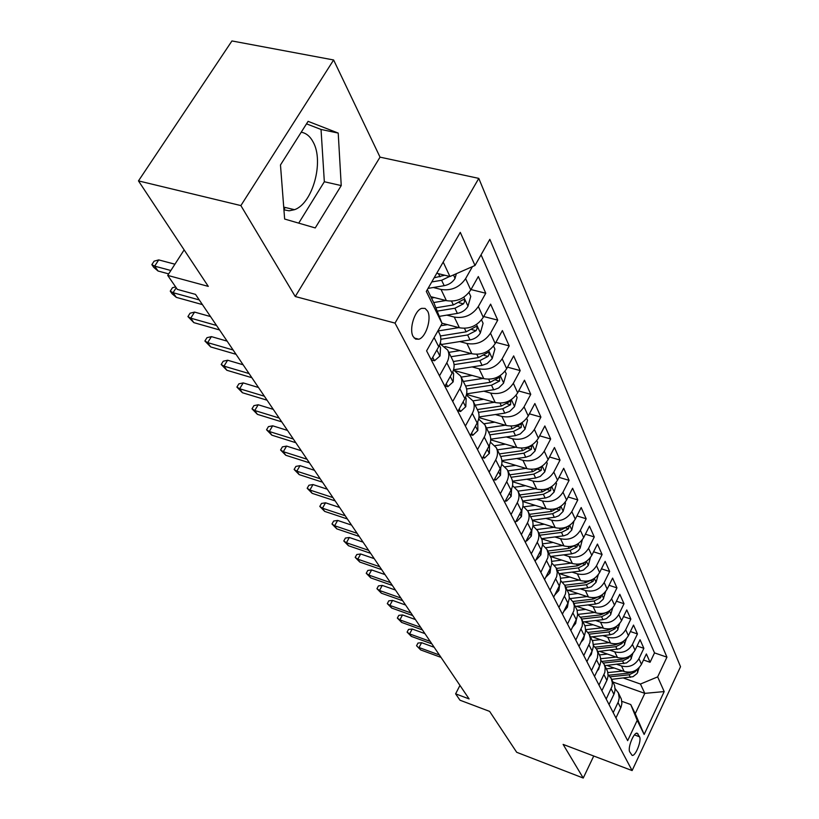<?xml version="1.0" encoding="UTF-8"?>
<svg xmlns="http://www.w3.org/2000/svg" width="819" height="819" viewBox="0 0 819 819"><rect width="100%" height="100%" fill="white"/><g stroke="black" fill="none" stroke-linecap="round" stroke-linejoin="round"><path stroke-width="1.23" d="M283.937 209.807L289.097 210.811L294.512 209.684C312.653 203.532 324.263 161.558 313.145 142.035C310.125 136.333 306.152 133.067 301.218 132.217M413.124 336.507L415.591 339.086L418.796 339.23C425.911 337.428 431.838 318.601 427.641 311.159L425.092 308.415L421.713 308.353C414.619 310.37 408.845 329.32 413.124 336.507M333.62 59.971L231.941 40.95L138.472 180.897L240.878 205.589L295.26 296.519L395.014 323.106L478.798 178.388L380.036 157.146L333.62 59.971L240.878 205.589M395.014 323.106L632.114 770.577L680.528 666.717L478.798 178.388M632.114 770.577L563.114 744.399L583.241 778.05L593.744 756.019M583.241 778.05L516.697 752.292L489.629 711.394L459.981 700.204L455.62 693.847L469.103 698.924L195.506 294.379L177.334 289.383L167.711 275.399L208.292 286.384L138.472 180.897M606.889 665.438L624.16 671.508C631.684 673.341 637.448 670.935 641.461 664.291L646.375 653.951L650.071 662.274L643.499 660.001M616.891 664.363L621.508 665.98C629.074 667.813 634.879 665.386 638.912 658.711L643.867 648.32L637.049 645.996M643.867 648.32L640.048 639.741L635.032 650.214C630.958 656.94 625.102 659.387 617.475 657.555L599.641 651.351M592.157 636.813L610.564 643.15C618.304 644.983 624.252 642.485 628.408 635.677L633.517 625.081L637.458 633.937L630.395 631.541M584.418 621.795L603.439 628.265C611.291 630.108 617.331 627.569 621.56 620.659L626.77 609.93L630.845 619.082L623.525 616.625M576.402 606.275L596.068 612.899C604.033 614.731 610.175 612.151 614.496 605.149L619.799 594.287L624.006 603.736L616.41 601.218M568.099 590.243L588.451 597.01C596.539 598.843 602.784 596.212 607.176 589.117L612.602 578.101L616.953 587.878L609.06 585.298M559.5 573.648L580.579 580.569C588.779 582.401 595.126 579.719 599.621 572.532L605.149 561.373L609.653 571.478L601.453 568.836M550.573 556.48L572.42 563.564C580.753 565.376 587.213 562.643 591.789 555.364L597.44 544.051L602.098 554.514L593.57 551.801M541.656 538.8L563.974 545.945C572.44 547.757 579.013 544.973 583.681 537.581L589.455 526.126L594.277 536.957L585.401 534.172M532.432 520.505L555.231 527.682C563.82 529.494 570.505 526.648 575.276 519.154L581.183 507.545L586.179 518.765L576.924 515.909M522.757 501.494L546.15 508.753C554.893 510.554 561.691 507.647 566.564 500.04L572.604 488.267L577.784 499.918L568.14 496.979M512.602 481.746L536.742 489.117C545.618 490.898 552.549 487.929 557.524 480.221L563.697 468.284L569.082 480.364L559.008 477.344M501.934 461.21L526.965 468.714C535.984 470.485 543.048 467.454 548.136 459.633L554.453 447.522L560.042 460.073L549.518 456.971M490.724 439.844L516.799 447.522C525.982 449.273 533.169 446.171 538.38 438.237L544.85 425.962L550.665 438.994L539.66 435.821M478.931 417.598L506.234 425.481C515.571 427.211 522.901 424.047 528.235 415.991L534.868 403.532L540.909 417.096L529.381 413.83M466.513 394.43L495.249 402.549C504.739 404.248 512.223 401.013 517.68 392.833L524.477 380.2L530.763 394.318L518.683 390.97M455.497 370.843L483.794 378.654C493.458 380.333 501.085 377.016 506.685 368.714L513.656 355.896L520.208 370.597L507.524 367.168M444.932 346.498L471.857 353.757C481.695 355.405 489.486 352.006 495.219 343.57L502.385 330.569L509.203 345.894L495.884 342.373M441.953 323.188L459.408 327.774C469.42 329.381 477.375 325.911 483.261 317.342L490.612 304.136L497.737 320.127L483.712 316.523M430.794 296.662L446.396 300.645C456.603 302.211 464.721 298.648 470.761 289.946L478.327 276.546L485.759 293.243L470.986 289.557M639.537 736.783L637.141 733.169C633.732 732.155 627.374 748.218 629.75 751.893L632.125 755.405C635.524 756.449 641.84 740.54 639.537 736.783L634.438 734.909M427.344 289.619L434.316 303.849L442.086 323.536L426.597 350.86L627.661 740.652L637.213 720.341L630.743 704.535L621.867 701.34M442.086 323.536L426.3 291.431L460.288 232.371L475 265.489L489.834 239.332L666.942 657.155L657.657 676.883L664.189 691.574L644.154 734.448L637.213 720.341M433.333 287.51L441.031 289.445L446.396 300.645M446.826 315.131L454.269 317.066L459.408 327.774M459.735 341.574L466.943 343.499L471.857 353.757M472.113 366.912L479.084 368.816L483.794 378.654M483.968 391.216L490.724 393.11L495.249 402.549M495.341 414.537L501.893 416.421L506.234 425.481M506.265 436.947L512.622 438.81L516.799 447.522M516.758 458.497L522.942 460.339L526.965 468.714M526.852 479.228L532.872 481.05L536.742 489.117M536.568 499.18L542.434 500.982L546.15 508.753M545.935 518.407L551.637 520.198L555.231 527.682M554.954 536.957L560.513 538.718L563.974 545.945M563.656 554.842L569.082 556.592L572.42 563.564M572.061 572.112L577.354 573.843L580.579 580.569M580.169 588.789L585.339 590.499L588.451 597.01M588.011 604.913L593.058 606.603L596.068 612.899M595.587 620.515L600.522 622.184L603.439 628.265M602.917 635.605L607.749 637.254L610.564 643.15M610.022 650.214L614.741 651.842L617.475 657.555M650.071 662.274L654.514 652.897L481.06 254.791M472.43 266.615L465.612 278.644C459.51 287.397 451.32 291.001 441.031 289.445M485.759 293.243L478.327 306.521C472.379 315.151 464.363 318.663 454.269 317.066M497.737 320.127L490.499 333.21C484.705 341.697 476.853 345.127 466.943 343.499M509.203 345.894L502.16 358.783C496.509 367.137 488.81 370.485 479.084 368.816M520.208 370.597L513.339 383.302C507.821 391.533 500.286 394.799 490.724 393.11M530.763 394.318L524.068 406.838C518.683 414.946 511.291 418.14 501.893 416.421M540.909 417.096L534.377 429.443C529.115 437.428 521.867 440.55 512.622 438.81M550.665 438.994L544.277 451.167C539.137 459.039 532.033 462.1 522.942 460.339M560.042 460.073L553.808 472.072C548.791 479.832 541.809 482.821 532.872 481.05M569.082 480.364L562.991 492.199C558.077 499.846 551.218 502.774 542.434 500.982M577.784 499.918L571.836 511.599C567.024 519.133 560.288 522 551.637 520.198M586.179 518.765L580.354 530.292C575.644 537.714 569.031 540.53 560.513 538.718M594.277 536.957L588.574 548.321C583.967 555.651 577.467 558.404 569.082 556.592M602.098 554.514L596.519 565.734C591.994 572.962 585.605 575.665 577.354 573.843M609.653 571.478L604.187 582.555C599.754 589.68 593.468 592.332 585.339 590.499M616.953 587.878L611.598 598.802C607.248 605.835 601.064 608.435 593.058 606.603M624.006 603.736L618.765 614.516C614.496 621.457 608.415 624.017 600.522 622.184M630.845 619.082L625.696 629.729C621.508 636.578 615.53 639.086 607.749 637.254M637.458 633.937L632.411 644.451C628.306 651.218 622.409 653.675 614.741 651.842M613.206 712.632L618.345 701.801L619.215 698.075L618.406 692.976L615.141 688.615M615.949 717.935L621.048 707.166L621.908 703.46L621.355 699.068L618.099 692.311M609.039 704.535L614.23 693.632L615.12 689.874L614.567 685.442L611.22 678.48L612.356 682.8L611.947 686.598L606.203 699.057M601.893 690.704L607.196 679.647L608.107 675.849L607.555 671.365L604.115 664.209L605.19 667.813L604.831 672.419L598.976 685.042M594.522 676.402L599.928 665.202L600.859 661.363L600.317 656.818L596.764 649.467L597.85 653.112L597.481 657.77L591.502 670.556M586.895 661.629L592.413 650.276L593.376 646.386L592.823 641.789L589.178 634.223L590.335 638.677L589.875 642.618L583.783 655.579M579.013 646.345L584.653 634.838L585.626 630.906L585.083 626.248L581.326 618.447L582.422 622.174L582.217 626.156L575.788 640.079M570.853 630.528L576.607 618.867L577.61 614.874L577.078 610.175L573.198 602.129L574.303 605.896L573.873 610.739L567.516 624.047M562.407 614.148L568.284 602.323L569.318 598.279L568.785 593.529L564.782 585.237L565.96 589.844L565.448 593.939L558.947 607.432M553.654 597.174L559.664 585.186L560.728 581.091L560.196 576.279L556.07 567.721L557.248 572.389L556.715 576.535L550.061 590.212M544.574 579.576L550.726 567.424L551.811 563.277L551.289 558.404L547.02 549.569L548.146 553.46L547.88 557.647L540.847 572.358M535.155 561.322L541.451 548.996L542.567 544.789L542.055 539.854L537.643 530.732C539.352 534.387 539.219 538.216 537.244 542.239L531.296 553.818M525.378 542.362L531.418 530.681C533.415 526.627 533.558 522.757 531.848 519.082L527.907 511.169C529.627 514.864 529.473 518.744 527.467 522.829L521.365 534.572M515.223 522.665L521.406 510.821C523.454 506.705 523.607 502.784 521.877 499.068L517.782 490.847C519.522 494.574 519.359 498.515 517.291 502.651L511.046 514.578M504.658 502.19L511.005 490.161C513.093 485.984 513.267 482.022 511.527 478.265L507.268 469.717C509.019 473.484 508.834 477.467 506.715 481.674L500.317 493.775M493.662 480.886L500.174 468.673C502.323 464.434 502.508 460.421 500.747 456.633L496.314 447.727C498.085 451.535 497.891 455.569 495.71 459.838L489.148 472.113M482.217 458.691L488.892 446.304C491.103 442.004 491.308 437.93 489.527 434.101L484.909 424.826C486.701 428.675 486.476 432.76 484.254 437.09L477.508 449.559M470.29 435.565L477.139 422.983C479.402 418.622 479.637 414.496 477.835 410.626L473.024 400.962C474.825 404.842 474.59 408.988 472.297 413.38L465.376 426.034M457.841 411.435L464.885 398.658C467.209 394.226 467.465 390.059 465.653 386.148L460.626 376.054C462.448 379.985 462.182 384.172 459.828 388.636L452.712 401.494M444.85 386.24L452.078 373.269C454.473 368.765 454.76 364.537 452.927 360.595L447.676 350.051C449.518 354.023 449.221 358.261 446.805 362.797L439.486 375.849M431.265 359.91L438.708 346.734C441.175 342.158 441.482 337.878 439.629 333.896L438.032 330.692M630.743 704.535L635.227 713.687L644.809 693.365L640.448 684.039L657.657 676.883M613.001 682.063L644.809 693.365L664.189 691.574M623.556 678.071L640.448 684.039M184.142 249.897L167.711 275.399M459.961 685.411L455.62 693.847M436.762 273.259L449.938 276.515L443.192 262.08M654.514 652.897L666.942 657.155M608.138 674.682L611.22 678.48M600.89 660.298L604.115 664.209M593.406 645.444L596.764 649.467M585.667 630.077L589.178 634.223M577.651 614.189L581.326 618.447M569.359 597.737L573.198 602.129M560.749 580.712L564.782 585.237L585.421 582.749L584.725 581.275M551.832 563.062L556.07 567.721M542.567 544.758L547.02 549.569M532.954 525.778L537.643 530.732M522.952 506.06L527.907 511.169M512.551 485.585L517.782 490.847M501.73 464.291L507.268 469.717M490.438 442.137L496.314 447.727M478.665 419.062L484.909 424.826M466.359 395.024L473.024 400.962M453.501 369.953L460.626 376.054M440.038 343.775L447.676 350.051M475 265.489L449.938 276.515M635.227 713.687L644.154 734.448M295.26 296.519L380.036 157.146M280.477 164.967L284.643 219.042L315.243 227.938L341.236 185.585L338.216 133.077L308.098 121.345L280.477 164.967M298.72 223.137L324.334 181.746L321.038 129.463L306.511 123.853M321.038 129.463L338.216 133.077M324.334 181.746L341.236 185.585M619.266 710.964L620.167 709.059M434.172 647.276L421.601 642.7L419.041 647.532L439.383 654.975M420.71 649.938L416.554 645.741L420.71 649.938L441.001 657.381M416.554 645.741L417.977 643.058L421.601 642.7M614.209 668.007L606.418 668.847M622.737 671.007L607.893 672.594M639.168 667.639L637.131 673.433L632.995 676.699L611.639 679.34M632.555 671.672L628.388 673.136L608.763 675.225M610.175 676.791L629.166 674.774L635.227 671.723L636.015 670.177M612.1 698.136L613.554 695.106M424.938 633.619L412.213 629.023L409.602 633.906L430.19 641.379M411.322 636.394L407.094 632.114L409.602 633.906L411.322 636.394L431.859 643.857M407.094 632.114L408.538 629.412L412.213 629.023M604.698 684.889L606.664 680.814M415.417 619.543L402.528 614.936L399.877 619.881L420.71 627.364M401.648 622.43L397.348 618.079L399.877 619.881L401.648 622.43L422.44 629.924M397.348 618.079L398.822 615.345L402.528 614.936M597.051 671.191L598.75 669.072L599.518 666.113M405.6 605.026L392.557 600.399L389.844 605.405L410.933 612.919M391.677 608.046L387.295 603.613L389.844 605.405L391.677 608.046L412.715 615.55M387.295 603.613L388.8 600.839L392.557 600.399M589.148 657.033L591.308 654.381L592.106 650.972M395.464 590.049L382.258 585.411L379.494 590.479L400.849 598.013M381.388 593.202L376.935 588.687L379.494 590.479L381.388 593.202L402.692 600.726M376.935 588.687L378.47 585.882L382.258 585.411M607.411 654.053L599.488 654.924M616.062 657.063L600.767 658.732M632.872 653.419L630.702 659.633L626.504 662.94L604.831 665.663M626.248 657.616L621.795 659.264L602.119 661.394M603.429 663.021L622.594 660.943L628.746 657.852L629.576 656.132M600.409 639.649L592.332 640.55M609.172 642.669L593.365 644.43M626.371 638.738L624.078 645.392L619.799 648.74L597.809 651.555M619.748 643.11L614.987 644.942L595.218 647.133M596.427 648.822L615.816 646.682L622.061 643.529L622.921 641.635M593.171 624.774L584.899 625.716M602.057 627.804L585.667 629.668M619.666 623.566L617.598 630.118L613.523 633.793L610.155 634.786L590.56 636.987M613.021 628.112L607.954 630.149L588.052 632.401M589.158 634.172L608.814 631.951L615.161 628.746L616.031 626.678M585.698 609.408L577.149 610.401M594.717 612.448L577.938 614.393M612.755 607.862L610.534 614.915L606.388 618.652L602.968 619.666L583.067 621.949M606.08 612.612L600.696 614.874L580.599 617.198M581.613 619.031L601.576 616.738L608.026 613.472L608.906 611.22M580.968 642.383L583.609 639.199L584.428 635.339M385.012 574.59L371.642 569.952L368.816 575.081L390.448 582.626M370.772 577.886L366.236 573.29L368.816 575.081L370.772 577.886L392.342 585.431M366.236 573.29L367.803 570.444L371.642 569.952M577.968 593.519L569.082 594.584M587.121 596.57L570.403 598.546M605.61 591.605L603.234 599.211L599.017 602.999L595.536 604.033L575.327 606.408M598.904 596.58L593.181 599.078L572.85 601.484M573.822 603.388L594.103 601.003L600.655 597.686L601.535 595.249M572.491 627.221L575.644 623.484L576.463 619.195M374.222 558.63L360.677 553.982L357.79 559.172L379.699 566.728M359.807 562.069L355.19 557.391L357.79 559.172L359.807 562.069L381.664 569.625M355.19 557.391L356.787 554.514L360.677 553.982M569.983 577.098L560.657 578.234M579.268 580.149L562.561 582.166M598.228 574.774L596.027 582.36L591.39 586.813L587.858 587.868L567.321 590.335M565.775 587.213L586.363 584.735L593.038 581.367L593.888 578.736M591.472 579.985L585.421 582.749M563.728 611.517L567.403 607.227L568.212 602.497M363.063 542.137L349.344 537.489L346.406 542.741L368.591 550.307M348.484 545.741L343.775 540.97L346.406 542.741L348.484 545.741L370.618 553.306M343.775 540.97L345.413 538.052L349.344 537.489M561.721 560.094L551.852 561.322M571.15 563.144L554.381 565.223M590.448 557.544L588.226 565.54L583.497 570.075L579.903 571.15L559.039 573.699M583.783 562.807L577.385 565.847L556.418 568.427M557.442 570.474L578.368 567.905L585.145 564.475L585.954 561.66M554.75 594.993L558.875 590.386L559.653 585.227M351.535 525.092L337.643 520.434L334.633 525.757L357.115 533.333M336.783 528.859L331.992 523.986L334.633 525.757L336.783 528.859L359.203 536.425M331.992 523.986L333.661 521.038L337.643 520.434M553.173 542.485L542.628 543.826M562.735 545.546L545.853 547.686M582.309 539.793L580.139 548.136L578.409 550.511L575.327 552.733L571.672 553.839L550.47 556.49M575.818 545.014L569.062 548.341L547.757 551.033M548.812 553.153L570.075 550.481L576.986 546.979L577.702 543.99M545.7 577.364L550.03 572.931L550.757 567.332M339.609 507.452L325.532 502.805L322.451 508.189L345.229 515.765M324.682 511.404L319.799 506.429L322.451 508.189L324.682 511.404L347.399 518.97M319.799 506.429L321.498 503.45L325.532 502.805M544.307 524.242L532.964 525.696M554.023 527.303L536.947 529.514M573.884 521.396L571.764 530.108L567.557 534.408L563.912 535.78L541.584 538.667M567.485 526.637L560.442 530.21L538.779 533.005M539.875 535.206L561.496 532.422L568.519 528.859L569.123 525.706M536.312 559.07L536.558 559.561L540.857 554.842L541.533 548.802M327.272 489.209L313.001 484.561L309.858 490.018L332.934 497.583M312.152 493.335L307.176 488.267L309.858 490.018L312.152 493.335L335.186 500.911M307.176 488.267L308.927 485.237L313.001 484.561M535.124 505.333L524.119 506.797M544.993 508.394L527.651 510.687M565.141 502.323L565.499 503.101L563.093 511.414L558.793 515.786L555.087 517.188L532.319 520.198M559.08 507.37L551.504 511.414L529.473 514.322M530.61 516.594L552.6 513.708L559.746 510.073L560.186 506.787M526.556 540.079L526.934 540.806L531.347 536.066L531.93 529.586M314.486 470.311L300.03 465.663L296.806 471.201L320.209 478.757M299.191 474.631L294.113 469.461L296.806 471.201L299.191 474.631L322.532 482.196M294.113 469.461L295.905 466.4L300.03 465.663M526.289 540.601L526.934 540.806M525.603 485.708L514.905 487.172M535.626 488.769L517.946 491.165M556.06 482.524L556.531 483.558L554.094 492.035L549.703 496.468L545.935 497.901L522.635 501.044M520.997 497.297L543.366 494.287L550.655 490.581L550.992 487.213L542.229 491.912L519.819 494.932M516.431 520.352L516.932 521.334L521.468 516.564L521.959 509.653M301.249 450.726L286.589 446.099L283.292 451.699L307.012 459.244M285.759 455.262L280.579 449.979L283.292 451.699L285.759 455.262L309.418 462.817M280.579 449.979L282.412 446.867L286.589 446.099M516.062 521.058L516.932 521.334M515.714 465.346L505.21 466.81M525.9 468.396L507.852 470.905M546.642 461.967L547.235 463.267L544.748 471.908L540.274 476.412L535.626 478.02L512.51 481.193M511.025 477.272L533.783 474.129L541.205 470.352L541.513 466.891L532.606 471.662L509.797 474.815M505.896 499.846L506.541 501.095L511.199 496.304L511.578 488.943M287.52 430.425L272.655 425.808L269.287 431.49L293.325 439.015M271.847 435.176L266.554 429.78L269.287 431.49L271.847 435.176L295.823 442.71M266.554 429.78L268.427 426.638L272.655 425.808M505.415 500.747L506.541 501.095M494.932 478.501L495.73 480.047L500.522 475.245L500.767 467.434M273.27 409.367L258.21 404.76L254.75 410.514L279.125 418.018M257.401 414.353L251.996 408.835L254.75 410.514L257.401 414.353L281.716 421.857M251.996 408.835L253.921 405.64L258.21 404.76M494.338 479.627L495.73 480.047M483.527 456.275L484.479 458.138L489.414 453.316L489.506 445.034M258.487 387.5L243.202 382.913L239.66 388.749L264.383 396.212M242.414 392.731L236.896 387.08L239.66 388.749L242.414 392.731L267.076 400.204M236.896 387.08L238.861 383.845L243.202 382.913M482.79 457.637L484.479 458.138M471.631 433.108L472.768 435.319L477.846 430.487L477.774 421.703M243.11 364.772L227.621 360.227L223.976 366.134L249.058 373.556M226.843 370.27L221.202 364.496L223.976 366.134L226.843 370.27L251.853 377.702M221.202 364.496L223.229 361.22L227.621 360.227M470.751 434.725L472.768 435.319M459.213 408.937L460.544 411.527L465.786 406.685L466.165 398.618L465.53 397.358M227.139 341.144L211.415 336.629L207.678 342.629L233.118 349.989M210.667 346.928L204.893 341.011L207.678 342.629L210.667 346.928L236.036 354.31M204.893 341.011L206.972 337.684L211.415 336.629M458.169 410.841L460.544 411.527M446.263 383.712L447.798 386.701L453.194 381.849L453.624 373.679L452.753 371.949M450.931 375.327L451.893 373.607M210.514 316.564L194.564 312.09L190.725 318.161L216.533 325.471M193.827 322.635L187.93 316.584L190.725 318.161L193.827 322.635L219.574 329.955M187.93 316.584L190.059 313.216L194.564 312.09M445.034 385.923L447.798 386.701M432.719 357.34L434.479 360.769L440.059 355.917L440.53 347.645L439.393 345.393M437.356 349.119L438.759 346.632M176.218 287.766L173.065 292.69L199.263 299.928M176.3 297.358L172.062 293.734L170.26 291.144L173.065 292.69L176.3 297.358L202.416 304.607M170.26 291.144L172.451 287.725L175.624 286.896M431.285 359.889L434.479 360.769M174.918 264.209L158.722 259.899L154.668 266.144L170.864 270.505M158.036 271.007L153.726 267.342L151.853 264.639L154.668 266.144L158.036 271.007L168.683 273.884M151.853 264.639L154.105 261.179L158.722 259.899M505.446 444.174L495.004 445.669M515.796 447.225L497.368 449.846M536.854 440.612L537.581 442.199L535.042 451.013L530.477 455.589L525.747 457.227L501.883 460.585M500.665 456.459L523.822 453.194L531.388 449.334L531.664 445.771L522.604 450.624L499.395 453.91M494.768 422.174L484.275 423.71M505.292 425.215L486.466 427.958M526.668 418.396L527.538 420.29L524.959 429.289L520.29 433.937L515.479 435.626L490.735 439.189M489.864 434.838L513.482 431.418L521.191 427.487L521.416 423.822L512.213 428.746L488.574 432.176M483.671 399.273L472.983 400.88M494.369 402.303L475.122 405.18M516.083 395.28L517.096 397.502L514.465 406.695L509.705 411.414L504.791 413.145L479.002 416.953M478.531 412.356L502.712 408.773L510.575 404.76L510.759 400.982L501.392 405.989L477.313 409.572M472.123 375.43L461.158 377.119M483.005 378.439L463.319 381.459M505.036 371.202L506.224 373.781L503.552 383.169L498.679 387.971L494.533 389.588L466.625 393.837M466.615 388.974L491.502 385.186L499.529 381.091L499.651 377.201L490.12 382.299L465.591 386.036M460.083 350.583L448.822 352.365M471.15 353.562L451.003 356.736M493.54 346.089L494.901 349.068L492.168 358.661L487.182 363.544L482.074 365.366L453.552 369.799M454.064 364.639L479.821 360.616L488.011 356.419C489.414 354.146 489.434 352.815 488.063 352.416L478.378 357.596L453.337 361.517M447.532 324.652L440.837 325.747M458.804 327.61L438.165 330.948M481.531 319.901L483.087 323.3L480.303 333.098C477.989 336.783 474.549 339.066 469.983 339.936L441.758 344.441M440.827 339.281L467.629 334.981L476.003 330.692C477.457 328.327 477.446 326.945 475.982 326.566L466.134 331.838L440.417 335.974M434.439 297.584L431.49 298.075M445.905 300.512L433.681 302.549M468.99 292.547L470.761 296.396L467.915 306.419C465.54 310.166 462.018 312.489 457.371 313.401L439.26 316.369M437.192 311.148L454.914 308.231L463.462 303.839C464.967 301.361 464.926 299.938 463.359 299.58L453.347 304.934L435.882 307.821M283.917 209.551L285.217 207.473M456.347 273.7L454.975 278.552C452.528 282.35 448.935 284.725 444.195 285.677L428.05 288.39M444.737 275.235L434.131 277.825M431.767 281.941L441.615 280.272L449.641 276.443M621.508 665.98L624.16 671.508M638.912 658.711L641.461 664.291M465.612 278.644L470.761 289.946M478.327 306.521L483.261 317.342M490.499 333.21L495.219 343.57M502.16 358.783L506.685 368.714M513.339 383.302L517.68 392.833M524.068 406.838L528.235 415.991M534.377 429.443L538.38 438.237M544.277 451.167L548.136 459.633M553.808 472.072L557.524 480.221M562.991 492.199L566.564 500.04M571.836 511.599L575.276 519.154M580.354 530.292L583.681 537.581M588.574 548.321L591.789 555.364M596.519 565.734L599.621 572.532M604.187 582.555L607.176 589.117M611.598 598.802L614.496 605.149M618.765 614.516L621.56 620.659M625.696 629.729L628.408 635.677M632.411 644.451L635.032 650.214M618.028 702.518L620.73 707.882M611.128 688.81L613.912 694.348M603.992 674.661L606.869 680.374M596.621 660.042L599.6 665.949M589.004 644.922L592.076 651.033M581.121 629.279L584.305 635.605M572.962 613.093L576.259 619.635M564.506 596.334L567.925 603.112M555.753 578.951L559.295 585.984M546.672 560.943L550.348 568.222M537.244 542.239L541.062 549.805M527.467 522.829L531.418 530.681M517.291 502.651L521.406 510.821M506.715 481.674L511.005 490.161M495.71 459.838L500.174 468.673M484.254 437.09L488.892 446.304M472.297 413.38L477.139 422.983M459.828 388.636L464.885 398.658M446.805 362.797L452.078 373.269M434.111 337.612L438.708 346.734M636.302 733.322L638.144 733.998M637.847 672.153L636.721 669.727M628.388 673.136L627.958 672.225M630.395 677.354L629.166 674.774M633.834 671.242L635.227 671.723M598.341 668.55L598.658 669.184M590.796 653.664L591.216 654.494M631.439 658.333L630.221 655.712M621.795 659.264L621.324 658.271M623.863 663.605L622.594 660.943M627.17 657.299L628.746 657.852M624.815 644.072L623.515 641.257M614.987 644.942L614.475 643.867M617.116 649.426L615.816 646.682M620.28 642.915L622.061 643.529M617.987 629.34L616.584 626.32M607.954 630.149L607.401 628.992M610.155 634.786L608.814 631.951M613.155 628.071L615.161 628.746M610.923 614.137L609.418 610.892M600.696 614.874L600.092 613.615M602.968 619.666L601.576 616.738M605.896 612.755L608.026 613.472M582.985 638.267L583.517 639.311M603.634 598.423L602.016 594.942M593.181 599.078L592.536 597.716M595.536 604.033L594.103 601.003M598.433 596.949L600.655 597.686M574.918 622.338L575.552 623.597M596.089 582.166L594.359 578.439M587.858 587.868L586.363 584.735M590.724 580.61L593.038 581.367M566.553 605.845L567.311 607.34M588.277 565.345L586.424 561.353M577.385 565.847L576.627 564.26M579.903 571.15L578.368 567.905M582.739 563.697L585.145 564.475M557.893 588.759L558.773 590.499M580.2 547.942L578.214 543.662M569.062 548.341L568.253 546.642M571.672 553.839L570.075 550.481M574.467 546.181L576.986 546.979M548.914 571.048L549.928 573.054M571.826 529.903L569.707 525.327M560.442 530.21L559.572 528.378M563.144 535.902L561.496 532.422M565.898 528.03L568.519 528.859M539.598 552.661L540.755 554.954M563.155 511.21L560.882 506.316M551.504 511.414L550.563 509.438M554.309 517.311L552.6 513.708M557.002 509.223L559.746 510.073M529.924 533.589L531.234 536.179M554.156 491.82L551.719 486.578M542.229 491.912L541.226 489.782M545.147 498.034L543.366 494.287M547.778 489.711L550.655 490.581M519.87 513.759L521.355 516.687M544.809 471.693L542.209 466.093M532.606 471.662L531.521 469.379M535.626 478.02L533.783 474.129M538.196 469.451L541.205 470.352M509.428 493.151L511.087 496.427M498.556 471.703L500.409 475.368M487.233 449.375L489.291 453.439M475.44 426.105L477.723 430.61M463.134 401.832L465.653 406.808M450.286 376.494L453.061 381.971M436.865 350.01L439.916 356.04M535.114 450.798L532.33 444.799M522.604 450.624L521.437 448.167M525.747 457.227L523.822 453.194M528.245 448.413L531.388 449.334M525.03 429.064L522.051 422.665M512.213 428.746L510.954 426.115M515.479 435.626L513.482 431.418M517.884 426.535L521.191 427.487M514.537 406.459L511.363 399.611M501.392 405.989L500.051 403.163M504.791 413.145L502.712 408.773M507.094 403.777L510.575 404.76M503.613 382.934L500.214 375.614M490.12 382.299L488.677 379.258M493.662 389.742L491.502 385.186M495.864 380.077L499.529 381.091M492.239 358.415L488.605 350.583M478.378 357.596L476.832 354.34M482.074 365.366L479.821 360.616M484.142 355.385L488.011 356.419M480.374 332.852L476.484 324.478M441.052 344.144L440.356 342.741M466.134 331.838L464.475 328.337M469.983 339.936L467.629 334.981M471.918 329.627L476.003 330.692M467.987 306.173L463.82 297.205M453.347 304.934L451.566 301.187M457.371 313.401L454.914 308.231M459.142 302.743L463.462 303.839M455.047 278.296L453.501 274.949M439.987 276.832L438.493 273.689M444.195 285.677L441.615 280.272M283.722 207.115L294.512 209.684M414.127 337.971L418.796 339.23"/></g></svg>
